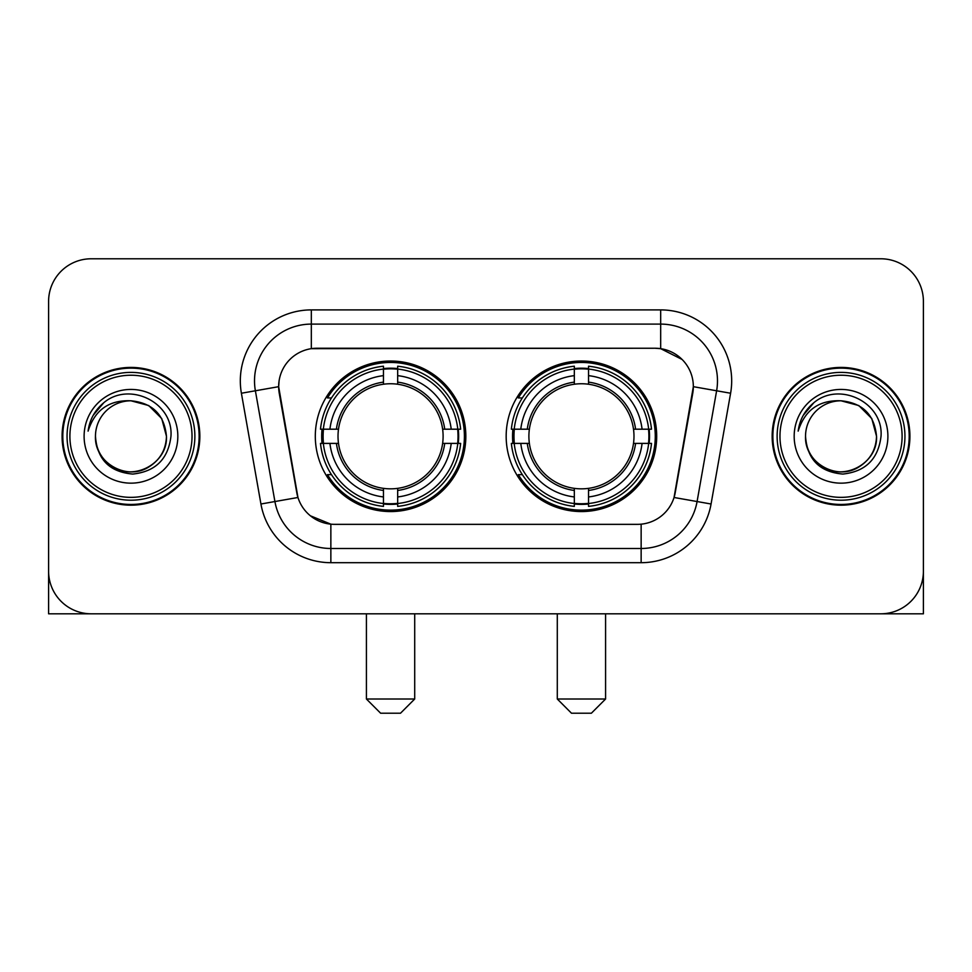 <?xml version="1.0" encoding="UTF-8"?>
<svg xmlns="http://www.w3.org/2000/svg" width="972" height="972" viewBox="0 0 972 972"><rect width="100%" height="100%" fill="white"/><g stroke="black" fill="none" stroke-linecap="round" stroke-linejoin="round"><path stroke-width="1.46" d="M506.169 436.294A75.269 75.269 0 0 0 581.438 511.564A75.269 75.269 0 0 0 656.695 436.294A75.269 75.269 0 0 0 581.438 361.025A75.269 75.269 0 0 0 506.169 436.294M315.305 436.294A75.269 75.269 0 0 0 390.562 511.564A75.269 75.269 0 0 0 465.831 436.294A75.269 75.269 0 0 0 390.562 361.025A75.269 75.269 0 0 0 315.305 436.294M278.66 386.589A38.345 38.345 0 0 0 279.243 393.247L296.776 492.658A38.345 38.345 0 0 0 334.538 524.345L637.462 524.345A38.345 38.345 0 0 0 675.224 492.658L692.757 393.247A38.345 38.345 0 0 0 654.994 348.243L317.006 348.243A38.345 38.345 0 0 0 278.66 386.589L279.086 380.915M322.06 443.402A68.878 68.878 0 0 1 322.06 429.199M512.924 443.402A68.878 68.878 0 0 1 512.924 429.199M62.087 436.294A68.878 68.878 0 0 0 130.965 505.173A68.878 68.878 0 0 0 199.843 436.294A68.878 68.878 0 0 0 130.965 367.416A68.878 68.878 0 0 0 62.087 436.294M772.157 436.294A68.878 68.878 0 0 0 841.035 505.173A68.878 68.878 0 0 0 909.913 436.294A68.878 68.878 0 0 0 841.035 367.416A68.878 68.878 0 0 0 772.157 436.294M311.319 309.898L660.681 309.898A71.005 71.005 0 0 1 730.604 393.235L711.067 504.006A71.005 71.005 0 0 1 641.143 562.691L330.857 562.691A71.005 71.005 0 0 1 260.933 504.006L241.396 393.235A71.005 71.005 0 0 1 311.319 309.898L311.319 324.101L660.681 324.101A56.801 56.801 0 0 1 716.619 390.78L697.082 501.54A56.801 56.801 0 0 1 641.143 548.487L330.857 548.487A56.801 56.801 0 0 1 274.918 501.54L255.381 390.78A56.801 56.801 0 0 1 311.319 324.101L311.319 348.669L654.994 348.243L660.681 348.669L682.101 359.47M637.462 524.345L334.538 524.345M330.857 562.691L330.857 524.163L310.384 515.792M716.619 390.78L693.34 386.674L674.046 497.482L697.082 501.54L716.619 390.78L730.604 393.235M260.933 504.006L297.954 497.482L278.66 386.674L255.381 390.78A56.801 56.801 0 0 1 254.518 380.915M675.224 492.658L674.993 493.861M297.007 493.861L296.776 492.658M923.4 301.381A42.598 42.598 0 0 0 880.802 258.783L91.198 258.783A42.598 42.598 0 0 0 48.6 301.381L48.6 571.208A42.598 42.598 0 0 0 91.198 613.806L880.802 613.806A42.598 42.598 0 0 0 923.4 571.208L923.4 301.381L923.4 613.806L758.67 613.806M48.6 301.381L48.6 613.806L213.33 613.806M880.802 258.783L91.198 258.783M91.198 613.806L880.802 613.806M192.031 436.294A61.066 61.066 0 0 0 130.965 375.228A61.066 61.066 0 0 0 69.899 436.294A61.066 61.066 0 0 0 130.965 497.36A61.066 61.066 0 0 0 192.031 436.294M194.874 436.294A63.909 63.909 0 0 0 130.965 372.385A63.909 63.909 0 0 0 67.056 436.294A63.909 63.909 0 0 0 130.965 500.203A63.909 63.909 0 0 0 194.874 436.294M199.139 436.294A68.162 68.162 0 0 0 130.965 368.133A68.162 68.162 0 0 0 62.803 436.294A68.162 68.162 0 0 0 130.965 504.456A68.162 68.162 0 0 0 199.139 436.294M166.467 436.294C164.365 414.728 152.531 402.894 130.965 400.792L148.716 405.543L161.716 418.543L166.467 436.294L161.716 418.543L148.716 405.543L130.965 400.792L148.716 405.543L161.716 418.543L166.467 436.294L161.716 418.543L148.716 405.543L130.965 400.792L148.716 405.543L161.716 418.543L166.467 436.294C167.682 462.55 135.339 481.213 113.214 467.046C101.866 459.938 95.949 449.684 95.463 436.294C97.164 459.452 109.593 472.04 132.763 474.069C155.508 471.614 168.241 459.027 170.951 436.294C173.587 402.481 129.276 380.988 103.749 402.76C94.843 410.208 89.618 419.661 88.088 431.131C94.782 409.99 109.083 399.869 130.965 400.792L148.716 405.543L161.716 418.543L166.467 436.294C167.682 462.55 135.339 481.213 113.214 467.046C101.866 459.938 95.949 449.684 95.463 436.294C94.26 462.55 126.591 481.213 148.716 467.046C160.076 459.938 165.993 449.684 166.467 436.294C165.993 449.684 160.076 459.938 148.716 467.046C126.591 481.213 94.26 462.55 95.463 436.294C95.949 449.684 101.866 459.938 113.214 467.046C135.339 481.213 167.682 462.55 166.467 436.294C167.682 462.55 135.339 481.213 113.214 467.046C101.866 459.938 95.949 449.684 95.463 436.294C95.949 449.684 101.866 459.938 113.214 467.046C135.339 481.213 167.682 462.55 166.467 436.294C165.993 449.684 160.076 459.938 148.716 467.046C126.591 481.213 94.26 462.55 95.463 436.294C94.26 462.55 126.591 481.213 148.716 467.046C160.076 459.938 165.993 449.684 166.467 436.294C165.993 449.684 160.076 459.938 148.716 467.046C126.591 481.213 94.26 462.55 95.463 436.294C95.949 449.684 101.866 459.938 113.214 467.046C135.339 481.213 167.682 462.55 166.467 436.294C165.993 449.684 160.076 459.938 148.716 467.046C126.591 481.213 94.26 462.55 95.463 436.294C95.949 449.684 101.866 459.938 113.214 467.046C135.339 481.213 167.682 462.55 166.467 436.294C167.682 462.55 135.339 481.213 113.214 467.046C101.866 459.938 95.949 449.684 95.463 436.294A35.502 35.502 0 0 1 130.965 400.792L148.716 405.543L161.716 418.543L166.467 436.294C167.889 463.851 132.459 482.161 110.832 465.539M84.102 436.294A46.863 46.863 0 0 0 130.965 483.157A46.863 46.863 0 0 0 177.827 436.294A46.863 46.863 0 0 0 130.965 389.432A46.863 46.863 0 0 0 84.102 436.294M103.737 402.773L93.263 415.226M92.619 416.429L93.555 414.716L92.619 416.429M400.513 713.217L380.623 713.217L366.42 699.014L414.704 699.014L400.513 713.217M397.67 503.52L397.67 506.376A70.434 70.434 0 0 0 460.643 443.402L457.788 443.402A67.603 67.603 0 0 1 397.67 503.52L397.67 496.947A61.066 61.066 0 0 0 451.215 443.402L442.625 443.402A52.549 52.549 0 0 0 397.67 384.232L397.67 369.068A67.603 67.603 0 0 1 457.788 429.199L460.643 429.199A70.434 70.434 0 0 0 397.67 366.213L397.67 369.068M323.348 443.402L320.493 443.402A70.434 70.434 0 0 0 383.466 506.376L383.466 503.52A67.603 67.603 0 0 1 323.348 443.402L329.921 443.402A61.066 61.066 0 0 0 383.466 496.947L383.466 488.357A52.549 52.549 0 0 0 442.625 443.402L444.726 443.402A54.626 54.626 0 0 1 397.67 490.459L397.67 496.947M383.466 369.068L383.466 366.213A70.434 70.434 0 0 0 320.493 429.199L323.348 429.199A67.603 67.603 0 0 1 383.466 369.068L383.466 375.642A61.066 61.066 0 0 0 329.921 429.199L338.499 429.199A52.549 52.549 0 0 0 383.466 488.357L383.466 490.459A54.626 54.626 0 0 1 336.409 443.402L329.921 443.402M323.482 443.402A67.457 67.457 0 0 1 323.482 429.199M397.67 369.214A67.457 67.457 0 0 0 383.466 369.214M457.654 429.199A67.457 67.457 0 0 1 457.654 443.402M457.788 429.199L451.215 429.199A61.066 61.066 0 0 0 397.67 375.642M451.215 443.402L457.788 443.402M383.466 496.947L383.466 503.52M442.625 429.199L451.215 429.199M397.67 488.442L397.67 490.459M383.466 488.357A52.549 52.549 0 0 1 338.499 443.402L336.409 443.402M397.67 503.375A67.457 67.457 0 0 1 383.466 503.375M329.921 429.199L323.348 429.199M383.466 384.147L383.466 375.642M397.67 384.232A52.549 52.549 0 0 0 338.499 429.199L336.409 429.199A54.626 54.626 0 0 1 383.466 382.13M397.67 384.147L397.67 382.13A54.626 54.626 0 0 1 444.726 429.199M331.476 397.949L327.455 397.949A73.848 73.848 0 0 1 464.409 436.294A73.848 73.848 0 0 1 327.455 474.64L331.476 474.64M591.377 713.217L571.487 713.217L557.296 699.014L605.58 699.014L591.377 713.217M588.534 503.52L588.534 506.376A70.434 70.434 0 0 0 651.507 443.402L648.652 443.402A67.603 67.603 0 0 1 588.534 503.52L588.534 496.947A61.066 61.066 0 0 0 642.079 443.402L633.501 443.402A52.549 52.549 0 0 0 588.534 384.232L588.534 369.068A67.603 67.603 0 0 1 648.652 429.199L651.507 429.199A70.434 70.434 0 0 0 588.534 366.213L588.534 369.068M514.212 443.402L511.357 443.402A70.434 70.434 0 0 0 574.331 506.376L574.331 503.52A67.603 67.603 0 0 1 514.212 443.402L520.785 443.402A61.066 61.066 0 0 0 574.331 496.947L574.331 488.357A52.549 52.549 0 0 0 633.501 443.402L635.591 443.402A54.626 54.626 0 0 1 588.534 490.459L588.534 496.947M574.331 369.068L574.331 366.213A70.434 70.434 0 0 0 511.357 429.199L514.212 429.199A67.603 67.603 0 0 1 574.331 369.068L574.331 375.642A61.066 61.066 0 0 0 520.785 429.199L529.375 429.199A52.549 52.549 0 0 0 574.331 488.357L574.331 490.459A54.626 54.626 0 0 1 527.274 443.402L520.785 443.402M514.346 443.402A67.457 67.457 0 0 1 514.346 429.199M588.534 369.214A67.457 67.457 0 0 0 574.331 369.214M648.518 429.199A67.457 67.457 0 0 1 648.518 443.402M648.652 429.199L642.079 429.199A61.066 61.066 0 0 0 588.534 375.642M642.079 443.402L648.652 443.402M574.331 496.947L574.331 503.52M633.501 429.199L642.079 429.199M588.534 488.442L588.534 490.459M574.331 488.357A52.549 52.549 0 0 1 529.375 443.402L527.274 443.402M588.534 503.375A67.457 67.457 0 0 1 574.331 503.375M520.785 429.199L514.212 429.199M574.331 384.147L574.331 375.642M588.534 384.232A52.549 52.549 0 0 0 529.375 429.199L527.274 429.199A54.626 54.626 0 0 1 574.331 382.13M588.534 384.147L588.534 382.13A54.626 54.626 0 0 1 635.591 429.199M522.341 397.949L518.319 397.949A73.848 73.848 0 0 1 655.274 436.294A73.848 73.848 0 0 1 518.319 474.64L522.341 474.64M902.101 436.294A61.066 61.066 0 0 0 841.035 375.228A61.066 61.066 0 0 0 779.969 436.294A61.066 61.066 0 0 0 841.035 497.36A61.066 61.066 0 0 0 902.101 436.294M904.944 436.294A63.909 63.909 0 0 0 841.035 372.385A63.909 63.909 0 0 0 777.126 436.294A63.909 63.909 0 0 0 841.035 500.203A63.909 63.909 0 0 0 904.944 436.294M909.197 436.294A68.162 68.162 0 0 0 841.035 368.133A68.162 68.162 0 0 0 772.862 436.294A68.162 68.162 0 0 0 841.035 504.456A68.162 68.162 0 0 0 909.197 436.294M805.533 436.294A35.502 35.502 0 0 1 841.035 400.792C862.589 402.894 874.423 414.728 876.537 436.294L871.775 418.543L858.786 405.543L841.035 400.792L858.786 405.543L871.775 418.543L876.537 436.294L871.775 418.543L858.786 405.543L841.035 400.792L858.786 405.543L871.775 418.543L876.537 436.294L871.775 418.543L858.786 405.543L841.035 400.792L858.786 405.543L871.775 418.543L876.537 436.294L871.775 418.543L858.786 405.543L841.035 400.792L858.786 405.543L871.775 418.543L876.537 436.294C877.74 462.55 845.409 481.213 823.284 467.046C811.924 459.938 806.007 449.684 805.533 436.294C807.234 459.452 819.663 472.04 842.833 474.069C865.578 471.614 878.299 459.027 881.021 436.294C883.657 402.481 839.346 380.988 813.807 402.76C804.901 410.208 799.689 419.661 798.158 431.131C804.852 409.99 819.141 399.869 841.035 400.792L858.786 405.543L871.775 418.543L876.537 436.294C877.74 462.55 845.409 481.213 823.284 467.046C811.924 459.938 806.007 449.684 805.533 436.294C804.318 462.55 836.661 481.213 858.786 467.046C870.134 459.938 876.051 449.684 876.537 436.294C876.051 449.684 870.134 459.938 858.786 467.046C836.661 481.213 804.318 462.55 805.533 436.294C806.007 449.684 811.924 459.938 823.284 467.046C845.409 481.213 877.74 462.55 876.537 436.294C877.74 462.55 845.409 481.213 823.284 467.046C811.924 459.938 806.007 449.684 805.533 436.294C806.007 449.684 811.924 459.938 823.284 467.046C845.409 481.213 877.74 462.55 876.537 436.294C876.051 449.684 870.134 459.938 858.786 467.046C836.661 481.213 804.318 462.55 805.533 436.294C804.318 462.55 836.661 481.213 858.786 467.046C870.134 459.938 876.051 449.684 876.537 436.294C877.74 462.55 845.409 481.213 823.284 467.046C811.924 459.938 806.007 449.684 805.533 436.294C804.318 462.55 836.661 481.213 858.786 467.046C870.134 459.938 876.051 449.684 876.537 436.294C877.74 462.55 845.409 481.213 823.284 467.046C811.924 459.938 806.007 449.684 805.533 436.294C806.007 449.684 811.924 459.938 823.284 467.046C845.409 481.213 877.74 462.55 876.537 436.294C877.959 463.851 842.517 482.161 820.903 465.539M794.173 436.294A46.863 46.863 0 0 0 841.035 483.157A46.863 46.863 0 0 0 887.898 436.294A46.863 46.863 0 0 0 841.035 389.432A46.863 46.863 0 0 0 794.173 436.294M813.795 402.773L803.334 415.226M802.678 416.429L803.625 414.716L802.678 416.429M660.681 309.898L660.681 348.669M641.143 524.163L641.143 562.691M241.396 393.235L255.381 390.78M697.082 501.54L711.067 504.006M397.67 488.357A52.549 52.549 0 0 0 442.625 443.402M383.466 504.018A68.089 68.089 0 0 0 397.67 504.018M458.286 443.402A68.089 68.089 0 0 0 458.286 429.199M397.67 368.57A68.089 68.089 0 0 0 383.466 368.57M588.534 488.357A52.549 52.549 0 0 0 633.501 443.402M574.331 504.018A68.089 68.089 0 0 0 588.534 504.018M649.15 443.402A68.089 68.089 0 0 0 649.15 429.199M588.534 368.57A68.089 68.089 0 0 0 574.331 368.57M414.704 613.806L414.704 699.014M366.42 613.806L366.42 699.014M605.58 613.806L605.58 699.014M557.296 613.806L557.296 699.014"/></g></svg>

